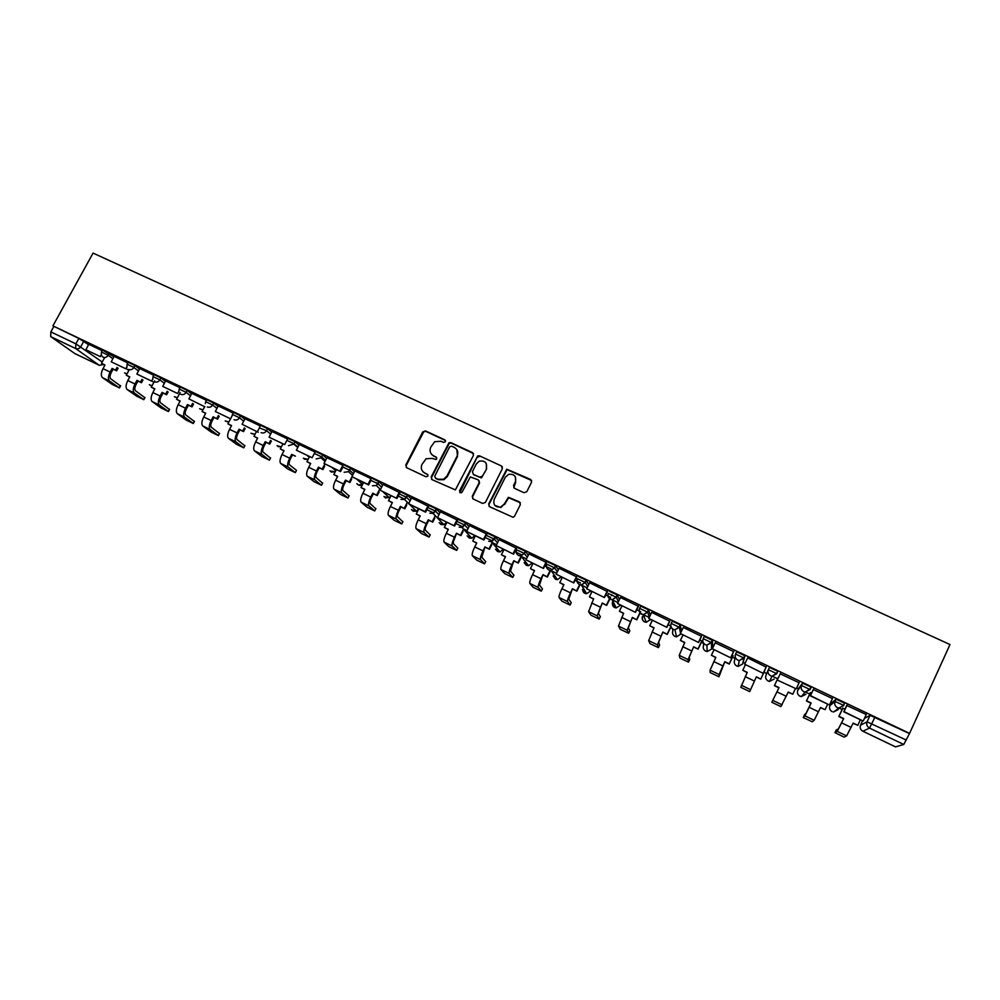 <?xml version="1.0" encoding="UTF-8"?>
<svg xmlns="http://www.w3.org/2000/svg" width="1000" height="1000" viewBox="0 0 1000 1000"><rect width="100%" height="100%" fill="white"/><g stroke="black" fill="none" stroke-linecap="round" stroke-linejoin="round"><path stroke-width="1.5" d="M445.45 441.712L444.825 439.837L425.5 430.913L422.75 431.9L405.788 465L406.65 467.7L425.975 476.788L427.912 476.1L427.3 474.2L424.787 473.013C421.438 471 420.5 468.113 421.987 464.363L426.138 458.725L432.25 458.4L436.062 459.525L436.7 458.875L436.075 456.987L433.562 455.812C430.213 453.812 429.275 450.938 430.75 447.2L434.675 441.712L441 441.25L443.512 442.413L445.45 441.712M445.5 440.538L425.913 431.438L423.837 431.65L406.225 465.487L406.3 467.488M427.925 474.787L424.787 473.013M436.725 457.638L433.562 455.812M844.275 703.662L843.737 705.55L838.713 708.088L837.463 707.688C834.95 706.175 834.15 704.1 835.05 701.462L829.875 705.662L830.888 703.475L836.112 699.175L835.05 701.462L843.525 705.3L843.162 705.987M810.387 688.138L810.913 687L802.562 683.213L798.775 688.162M523.975 492.713L526.8 491.7L531.562 482.2L530.612 479.45L506.788 469.175L488.663 503.963L489.588 506.725L513.125 517.3L514.587 516.15L520.35 504.625L519.4 501.85L508.4 497.3L504.212 504.113L500.55 507.113C495.087 507.275 492.962 504.712 494.188 499.412L505.363 477.175L508.537 474.35C514.25 473.775 516.525 476.262 515.388 481.825L513.525 485.538L514.462 488.288L523.975 492.713M909.587 733.375L52.912 325.875L93.062 253.1L950 644.538L909.587 733.375L903.75 744.475L895.525 746.888L862.837 731.225M473.488 455.363L472.587 452.65L450.9 442.638L448.975 442.75L431.175 476.938L432.05 479.65L455.375 489.9L473.488 455.363M479.513 455.85L501.438 465.975L502.362 468.7L485.4 502.425L482.587 503.425L473.175 499L472.262 496.25L479.162 482.6L478.25 479.862L470.35 476.938L462.062 492.15L461.238 492.887L459.475 490.938L477.725 455.875L479.513 455.85L501.438 465.975M864.463 718.388L870.075 715.325L867.087 721.825L906.287 740.05M464.2 529.2L467.125 530.588M492.713 542.8L496.625 544.663M521.538 556.55L526.45 558.9M550.675 570.462L556.625 573.3M580.138 584.513L587.15 587.863M609.925 598.725L618.013 602.587M640.05 613.1L649.237 617.487M670.512 627.638L671.938 628.312M701.325 642.337L703.475 643.363M732.487 657.2L734.912 658.363M743.388 662.412L745.138 663.238M764 672.237L766.712 673.538M772.425 676.263L777.65 678.75M796.7 687.85L798.512 688.713M805.65 692.113L809.688 694.038M839.275 708.162L842.1 709.5M52.912 325.875L78.838 338.425L88.612 344.738M50.7 336.613L74.9 353.6L99.075 365.175L75.662 348.55L50.7 336.613L50.838 331.887L75.862 343.837L102.238 362.013M53.8 326.512L50.838 331.887M127.775 362.875L114.1 356.375L111.237 361.825L125.825 368.787L126.775 367.025M153.713 375.225L139.725 368.562L136.85 374.062L151.588 381.087L152.65 379.125M179.938 387.7L165.613 380.887L162.75 386.413L177.638 393.525L178.825 391.325M206.425 400.312L191.775 393.35L188.912 398.9L204.862 406.8L188.912 398.9M233.212 413.062L218.225 405.925L215.35 411.525L230.562 418.787L232.175 415.737M260.275 425.95L245.025 418.713M287.688 438.988L271.962 431.512L269.088 437.175L284.637 444.6L286.863 440.35L293.95 443.725L297.987 447.175M315.163 452.075L299.275 444.513L296.4 450.213L312.113 457.713L314.375 453.375M342.95 465.288L326.962 457.713M371.025 478.663L354.787 470.925L351.912 476.712L367.975 484.387L370.938 478.612M399.9 492.738L383.075 484.438M428.55 506.388L411.538 497.938L408.65 503.8L425.075 511.637L428.038 505.8M457.537 520.175L440.45 511.75M486.838 534.125L469.55 525.55L466.675 531.5L483.462 539.513L486.425 533.587M516.475 548.237L499.113 539.675M546.438 562.5L528.95 553.888M576.75 576.925L559.113 568.25M607.413 591.525L589.625 582.788M638.425 606.287L620.487 597.5M669.8 621.225L651.712 612.375M701.538 636.337L683.275 627.45M701.888 641.162L699.862 639.862M733.65 651.612L715.2 642.75M733.037 656.025L731.975 655.175M766.15 667.087L747.613 657.9M799.075 682.763L780.225 673.787M832.45 698.562L813.263 689.513M811.587 693.138L810.238 692.837M866.225 714.538L846.712 705.438M845.025 709.075L842.65 708.3M745 655.825L743.95 658.062L739.275 660.575L737.837 660.15C735.413 658.688 734.663 656.663 735.588 654.087L736.637 651.85L745 655.825L742.638 664.013L738.162 666.413L736.775 666C734.463 664.6 733.75 662.663 734.625 660.175L735.2 656.538M703.225 638.625L704.262 636.438L712.537 640.375L712.525 647.013L711.5 649.175M671.237 623.362L672.275 621.213L680.212 624.85L681.525 631.1M639.625 608.275L640.638 606.163L648.5 609.775L650.413 615.075M609.388 591.3L617.15 594.862L619.45 599.625M578.488 576.587L586.163 580.138L588.775 584.538M547.938 562.062L555.538 565.575L558.375 569.738M517.737 547.688L525.262 551.175L528.3 555.175M487.875 533.475L495.337 536.95L498.55 540.812M458.35 519.438L465.737 522.875L469.113 526.65M429.162 505.538L436.475 508.963L439.988 512.663M400.288 491.8L407.55 495.213L411.188 498.85M406.35 497.812L404.613 496.087M371.737 478.225L378.938 481.613L382.688 485.2M377.837 484L376.575 482.8M343.5 464.787L350.65 468.162L354.5 471.7M349.6 470.35L348.938 469.738M315.575 451.5L322.663 454.85L326.613 458.363M287.95 438.35L294.988 441.7L299.037 445.175M259.675 427.088L260.6 425.337L267.6 428.675L271.75 432.137M232.6 414.2L233.538 412.45L240.487 415.775L244.75 419.25M205.825 401.438L206.762 399.7L213.675 403.013L218.038 406.488M179.338 388.812L180.275 387.075L187.138 390.387L191.6 393.875M153.125 376.325L154.062 374.6L160.888 377.9L165.45 381.4M127.188 363.975L128.112 362.25L134.913 365.538L139.575 369.05M101.512 351.737L102.45 350.025L113.963 356.825M102.1 350.662L88.75 344.312L85.887 349.725L100.312 356.613L101.188 355.025M844.775 703.3L836.112 699.175M776.812 673.713L777.65 671.175L769.4 667.438L768.337 669.688L776.812 673.713L772.013 676.225L770.65 675.8C768.2 674.325 767.425 672.288 768.337 669.688M909.275 733.475L870.075 715.325M404.875 499.2L398.212 496.025M433.812 513.013L426.875 509.7M463.088 526.962L455.85 523.513M492.688 541.075L485.15 537.487M521.788 554.95L514.788 551.613M550.988 568.875L544.763 565.9M580.513 582.95L575.062 580.363M610.363 597.188L605.725 594.975M640.55 611.587L636.737 609.763M670.837 626.025L668.112 624.725M431.6 454.363L433.963 456.312M423 471.737L425.213 473.488M473.525 453.587L451.275 443.15L449.35 443.263L431.575 477.4L431.637 479.387M451.6 446.15L449.663 446.85L434.775 476.1L435.387 478L438.05 479.25L443.587 479.25L446.938 476.05L457.125 456.025C458.587 452.262 457.638 449.387 454.263 447.388L451.6 446.15M456.838 449.613L457.488 456.512L447.325 476.525L443.975 479.712L438.45 479.712L435.788 478.462M502.425 466.975L501.75 466.463M479.162 480.737L479.5 483.062L472.612 496.7L472.663 498.65M479.85 456.35L477.062 457.35L459.837 492.688M486.3 468.462C487.388 462.7 485.012 460.275 479.15 461.2L476.375 463.862L472.45 471.625L473.35 474.35L479.562 477.25L482.362 476.25L486.625 468.938L486.163 463.275M486.625 468.938L481.562 477.75L473.7 474.825M515.35 476.8L515.675 482.3L513.775 487.762M494.787 505.337L500.863 507.537L504.212 504.113M520.375 502.812L508.7 497.75L504.525 504.55M531.638 480.525L507.088 469.65L488.988 504.4L489.025 506.325M118.062 368.175L116.625 370.825L112.112 368.413L113.138 369.15L111.15 372.8C109.775 375.662 109.65 377.688 110.787 378.875L120.538 385.962M104.887 365.2L101.512 363.338L104.987 365L103 368.65C100.962 372.9 100.787 375.913 102.5 377.663L112.238 384.412L119.45 387.95L109.588 381.075C107.9 379.325 108.075 376.325 110.125 372.062L112.112 368.413M116.625 370.825L113.138 369.15M100.312 356.613L85.887 349.725M101.512 363.338L104.325 358.175M115.612 370.087L117.05 367.438M142.963 380.012L141.488 382.725L136.988 380.325L137.975 381.037L135.988 384.712C134.6 387.587 134.45 389.613 135.538 390.775L144.9 397.688M129.675 377.075L126.275 375.188L129.787 376.875L127.8 380.538C125.738 384.812 125.538 387.812 127.175 389.538L136.575 396.138L143.825 399.688L134.35 392.987C132.725 391.275 132.938 388.275 135 384L136.988 380.325M141.488 382.725L137.975 381.037M125.825 368.787L111.237 361.825M126.275 375.188L129.188 369.825M140.512 382.013L141.988 379.3M168.113 391.975L166.612 394.75L162.113 392.35L163.062 393.05L161.075 396.737C159.675 399.637 159.5 401.662 160.55 402.8L169.513 409.525M154.725 389.062L151.287 387.163L154.838 388.862L152.85 392.55C150.787 396.85 150.538 399.85 152.113 401.538L161.15 407.987L168.438 411.538L159.35 405.025C157.8 403.338 158.05 400.35 160.125 396.037L162.113 392.35M166.612 394.75L163.062 393.05M151.588 381.087L136.85 374.062M151.287 387.163L154.662 380.9M165.675 394.05L167.175 391.275M193.525 404.05L192 406.9L187.5 404.5L188.4 405.175L186.412 408.9C185.012 411.812 184.812 413.825 185.812 414.95L194.375 421.488M180.037 401.175L176.562 399.263L180.15 400.975L178.15 404.688C176.088 409.012 175.8 412 177.3 413.663L185.963 419.95L193.3 423.512L184.613 417.188C183.125 415.538 183.425 412.55 185.5 408.212L187.5 404.5M192 406.9L188.4 405.175M177.638 393.525L162.75 386.413M176.562 399.263L180.188 392.512M191.1 406.213L192.625 403.375M219.2 416.25L217.638 419.175L213.137 416.775L214.013 417.438L212.025 421.175C210.613 424.113 210.387 426.125 211.325 427.225L219.488 433.575M205.613 413.413L202.1 411.488L205.712 413.212L203.725 416.95C201.637 421.3 201.312 424.288 202.738 425.925L211.038 432.025L218.412 435.6L210.125 429.475C208.725 427.85 209.062 424.862 211.15 420.513L213.137 416.775M217.638 419.175L214.013 417.438M202.1 411.488L204.65 406.688M216.788 418.512L218.337 415.588M245.138 428.575L243.55 431.575L239.062 429.175L239.887 429.825L237.887 433.587C236.488 436.525 236.225 438.537 237.113 439.625L244.862 445.788M231.45 425.788L227.9 423.825L231.55 425.588L229.562 429.338C227.475 433.713 227.1 436.7 228.45 438.3L236.375 444.237L243.787 447.825L235.912 441.887C234.587 440.3 234.975 437.312 237.062 432.938L239.062 429.175M243.55 431.575L239.887 429.825M230.562 418.787L215.35 411.525M227.9 423.825L230.45 419.012M242.738 430.938L244.325 427.925M271.363 441.012L269.738 444.113L265.238 441.7L266.025 442.337L264.037 446.125C262.613 449.087 262.325 451.1 263.175 452.15L270.487 458.125M257.55 438.275L253.962 436.312L257.663 438.075L255.662 441.863C253.562 446.25 253.15 449.237 254.425 450.8L261.962 456.562L269.387 460.15L261.962 454.438C260.712 452.875 261.137 449.9 263.25 445.5L265.238 441.7M269.738 444.113L266.025 442.337M242.075 424.288L258.275 432.287L242.075 424.288L245.037 418.688M257.45 431.625L259.4 427.925M253.962 436.312L256.525 431.45M268.962 443.488L270.587 440.375M283.938 450.913L280.3 448.913L284.037 450.7L282.05 454.513C279.938 458.925 279.475 461.9 280.675 463.438L287.812 469.025L295.325 472.638L288.3 467.113C287.125 465.588 287.587 462.612 289.7 458.188L291.7 454.375L292.45 454.988L290.45 458.787C289.025 461.775 288.712 463.775 289.5 464.812L296.5 470.375L295.325 472.638M292.45 454.988L295.45 456.163L291.7 454.375M286.988 440.112L287.6 438.95M284.637 444.6L269.088 437.175M280.3 448.913L282.863 444.038M324.65 466.25L322.925 469.575L318.438 467.163L319.137 467.762L317.15 471.6C315.712 474.588 315.363 476.587 316.1 477.6L322.6 483.188M310.587 463.663L306.925 461.65L310.7 463.462L308.7 467.3C306.588 471.737 306.075 474.712 307.2 476.213L313.95 481.625L321.512 485.262L314.9 479.913C313.812 478.425 314.325 475.45 316.45 471.012L318.438 467.163M322.925 469.575L319.137 467.762M314.438 453.263L315.075 452.025M312.113 457.713L296.4 450.213M306.925 461.65L309.488 456.737M322.238 468.988L324.8 464.05M351.725 479.05L349.95 482.512L345.462 480.1L346.125 480.675L344.125 484.538C342.688 487.55 342.312 489.55 342.987 490.538L349.075 495.913M337.537 476.562L333.825 474.525L337.638 476.362L335.637 480.213C333.512 484.675 332.962 487.65 334 489.113L340.363 494.363L347.987 498.025L341.788 492.863C340.775 491.4 341.337 488.438 343.462 483.963L345.462 480.1M349.95 482.512L346.125 480.675M343.062 466.763L340.575 471.587L324 463.4L326.975 457.688M339.888 470.975L342.85 465.25M340.575 471.587L324 463.4M333.825 474.525L336.388 469.588M349.3 481.938L351.975 476.763M379.1 491.975L377.25 495.575L372.775 493.175L373.387 493.725L371.388 497.612C369.95 500.637 369.538 502.638 370.163 503.6L375.825 508.787M364.762 489.6L361.012 487.537L364.875 489.387L362.875 493.275C360.737 497.762 360.138 500.725 361.087 502.15L367.062 507.238L374.738 510.913L368.95 505.95C368.025 504.525 368.638 501.562 370.775 497.062L372.775 493.175M377.25 495.575L373.387 493.725M371.087 480.15L368.6 484.963L351.912 476.712M368.6 484.963L367.975 484.387M361.012 487.537L363.575 482.562M376.65 495.025L379.825 488.85M406.788 505.012L404.862 508.787L400.387 506.388L400.95 506.912L398.95 510.825C397.5 513.875 397.05 515.862 397.612 516.812L402.85 521.775M392.287 502.775L388.488 500.7L392.388 502.562L390.387 506.475C388.237 510.988 387.6 513.938 388.462 515.337L394.025 520.237L401.763 523.938L396.413 519.163C395.575 517.775 396.238 514.825 398.387 510.3L400.387 506.388M404.862 508.787L400.95 506.912M399.412 493.688L396.95 498.5L380.125 490.188L383.1 484.4M396.362 497.938L399.338 492.125M396.95 498.5L380.125 490.188M388.488 500.7L391.062 495.688M404.3 508.263L407.362 502.25M434.775 518.162L432.75 522.15L428.288 519.738L428.8 520.25L426.8 524.188C425.35 527.25 424.875 529.237 425.375 530.15L430.175 534.913M420.1 516.087L416.262 513.987L420.213 515.875L418.212 519.812C416.05 524.35 415.363 527.3 416.138 528.663L421.275 533.375L429.075 537.1L424.175 532.525C423.425 531.175 424.125 528.237 426.287 523.688L428.288 519.738M432.75 522.15L428.8 520.25M428.587 506.312L425.613 512.175L408.65 503.8M416.262 513.987L418.837 508.95M432.25 521.638L435.262 515.688M463.088 531.425L460.962 535.638L456.5 533.237L454.963 537.688C453.5 540.775 452.987 542.762 453.425 543.65L457.788 548.188M448.225 529.55L444.338 527.425L448.325 529.338L446.325 533.3C444.162 537.863 443.413 540.8 444.1 542.125L448.812 546.663L456.675 550.4L452.225 546.038C451.562 544.725 452.325 541.788 454.487 537.212L456.5 533.237M460.962 535.638L456.962 533.725M457.575 520.1L454.588 526.013L437.5 517.575L440.475 511.712M454.1 525.5L457.075 519.612M454.588 526.013L437.5 517.575M480.925 477.9L481.562 477.75M444.338 527.425L446.912 522.35M460.5 535.163L463.525 529.163M491.725 544.775L489.462 549.288L485.012 546.888L481.788 557.288L485.688 561.613M476.65 543.15L472.725 541.013L476.75 542.938L474.75 546.925C472.575 551.512 471.775 554.45 472.375 555.737L476.65 560.075L484.575 563.837L480.588 559.688C480.012 558.425 480.825 555.487 483.013 550.887L485.012 546.888M489.462 549.288L485.425 547.35M486.875 534.05L483.888 540L466.675 531.5M472.725 541.013L475.3 535.9M489.05 548.825L492.137 542.663M520.712 558.2L518.288 563.088L513.837 560.688L510.462 571.075L513.888 575.163M505.387 556.912L501.413 554.75L505.487 556.688L503.488 560.712C501.3 565.325 500.45 568.25 500.95 569.5L504.775 573.638L512.762 577.425L509.263 573.5C508.787 572.263 509.637 569.338 511.838 564.712L513.837 560.688M518.288 563.088L514.2 561.125M516.512 548.15L513.525 554.15L496.163 545.575L499.137 539.637M513.15 553.675L516.112 547.712M513.525 554.15L496.163 545.575M501.413 554.75L503.988 549.6M517.925 562.65L521.138 556.2M550.062 571.688L547.425 577.038L542.987 574.637L539.45 585.013L542.4 588.875M534.438 570.812L530.425 568.625L534.538 570.6L532.537 574.637C530.337 579.288 529.438 582.2 529.85 583.413L533.2 587.35L541.275 591.163L538.237 587.45C537.863 586.263 538.775 583.337 540.975 578.688L542.987 574.637M547.425 577.038L543.3 575.062M546.487 562.413L543.488 568.462L526 559.812L528.975 553.837M543.175 568.013L546.138 562.013M543.488 568.462L526 559.812M530.425 568.625L533 563.45M547.125 576.613L549.763 571.263M579.812 585.175L576.888 591.138L572.45 588.737L568.75 599.1L571.213 602.725M563.812 584.875L559.75 582.663L563.913 584.663L561.912 588.725C559.7 593.4 558.75 596.312 559.062 597.475L561.925 601.2L570.075 605.05L567.55 601.562C567.275 600.413 568.237 597.5 570.45 592.825L572.45 588.737M576.888 591.138L572.712 589.138M576.8 576.825L573.8 582.925L556.175 574.225L559.15 568.2M573.538 582.513L576.512 576.462M573.8 582.925L556.175 574.225M559.75 582.663L562.325 577.45M576.638 590.75L579.562 584.775M610.525 597.513L606.675 605.4L602.25 603L598.387 613.35L600.35 616.725M593.513 599.1L589.412 596.862L593.625 598.875L588.6 611.7L590.975 615.2L599.2 619.075L597.175 615.825L602.25 603M606.675 605.4L602.45 603.375M611.9 594.7L611.475 595.55M607.475 591.413L604.462 597.562L586.688 588.787L589.663 582.725M604.25 597.175L607.225 591.087M604.462 597.562L586.688 588.787M589.412 596.862L591.987 591.613M606.475 605.025L610.312 597.163M640.65 611.85L636.8 619.812L632.388 617.425L628.35 627.762L629.8 630.887M623.55 613.475L619.4 611.213L623.65 613.25L618.462 626.075L620.337 629.362L628.65 633.263L627.137 630.25L632.388 617.425M636.8 619.812L632.537 617.775M638.488 606.15L635.475 612.375L617.562 603.525L620.538 597.413M635.325 612.013L638.3 605.875M635.475 612.375L617.562 603.525M619.4 611.213L621.975 605.925M636.663 619.475L640.487 611.55M670.987 626.663L667.262 634.4L662.85 632.013L658.65 642.337L659.575 645.2M653.925 628.013L649.725 625.725L654.025 627.788L648.662 640.612L650.013 643.675L658.413 647.613L657.438 644.837L662.85 632.013M667.262 634.4L662.95 632.325M669.875 621.062L666.85 627.35L648.787 618.425L651.762 612.275M666.762 627.013L669.737 620.837M666.85 627.35L648.787 618.425M649.725 625.725L652.3 620.4M667.175 634.075L670.9 626.35M701.963 640.987L698.075 649.15L693.675 646.762L689.287 657.062L689.688 659.675M684.638 642.712L680.4 640.4L684.75 642.487L679.212 655.325L680.013 658.138L688.512 662.113L688.075 659.587L693.675 646.762M698.075 649.15L693.713 647.05M701.65 636.112L698.587 642.5L680.375 633.513L683.35 627.312M698.562 642.188L701.538 635.962M698.587 642.5L680.375 633.513M680.4 640.4L682.962 635.037M698.05 648.85L701.875 640.825M715.713 657.588L711.413 655.25L715.812 657.362L710.1 670.188L710.138 672.537L718.95 676.787L724.837 661.675L729.262 663.8L733.1 655.713M733.175 655.75L729.237 664.062L724.812 661.95M733.8 651.325L730.7 657.837L712.337 648.763L715.312 642.525M730.738 657.55L733.713 651.287M730.7 657.837L712.337 648.763M711.413 655.25L713.988 649.85M718.95 676.787L719.075 674.513L724.837 661.675M747.125 672.625L742.788 670.263L747.237 672.4L740.812 687.325L749.725 691.612L756.375 676.775L749.725 691.612M760.85 678.913L764.675 670.763L760.75 679.15L756.375 676.775M760.75 679.15L756.287 677.013M766.287 666.787L763.2 673.35L744.675 664.2L747.65 657.913M763.3 673.1L766.275 666.775M763.2 673.35L744.675 664.2M742.788 670.263L745.35 664.825M771.838 702.275L779.025 687.613L771.838 702.275L780.85 706.612L788.263 692.038L792.788 694.2L795.362 688.7M792.788 694.2L788.15 692.262M778.9 687.837L774.4 685.675L778.35 677.288M778.337 677.275L774.4 685.675M777.4 679.825L780.375 673.487L777.275 680.062L796.25 688.825L799.212 682.463M796.25 688.825L777.275 680.062M779.025 687.613L774.525 685.45M804.388 714.862L803.413 717.638L812.325 721.775L814.188 720.3L820.525 707.475L825.1 709.663L827.675 704.125M825.1 709.663L820.413 707.7M803.213 717.387L804.9 715.837L809.175 707.3L810.987 703.188L806.1 713.238L804.4 714.837M810.987 703.188L806.438 701.012L810.45 692.588M810.375 692.562L806.438 701.012M813.4 689.212L810.325 695.85L829.35 704.925L810.512 695.638L813.487 689.25M829.587 704.737L832.55 698.325M811.175 703L806.625 700.825M834.938 732.675L837.225 731.4L843.713 718.575L838.438 728.787L836.125 730.113L834.938 732.675L844.163 737.125L846.625 735.925L853.162 723.1L857.8 725.312L860.362 719.737M857.8 725.312L853.05 723.325M843.45 718.737L838.85 716.525L842.925 708.075M842.738 708.112L838.85 716.525M846.812 705.2L843.763 711.812L863.025 721L844.025 711.625L847 705.2M863.325 720.837L866.3 714.388M843.713 718.575L839.1 716.363M797.75 690.35L801.5 685.475L810.062 689.562L805.163 692.062L803.85 691.65C801.375 690.163 800.588 688.1 801.5 685.475L802.562 683.213M798.775 688.15L797.763 690.325C796.888 692.85 797.638 694.812 800.013 696.25L801.263 696.637L805.962 694.25M613.688 602.725L613.05 601.438M612.913 601.15L612.55 601.888M862.55 720.775L860.525 725.188L867.087 721.825C866.188 724.5 867 726.587 869.55 728.112L862.862 731.225L895.575 746.9M903.75 744.475L869.55 728.112L874.963 717.15M83.787 341.213L80.825 346.613C79.463 348.638 77.75 349.275 75.662 348.55L75.862 343.837L78.838 338.425M811.125 687.288L810.075 689.538M774.125 679.038L769.525 681.438L768.213 681.038C765.875 679.625 765.138 677.663 766.012 675.175L768.213 669.987M735.588 654.087L743.95 658.062L742.638 664.013M712.537 640.375L711.475 642.6L711.513 649.15L707.163 651.55L705.7 651.125C703.413 649.75 702.712 647.825 703.587 645.362L703.45 642.913M680.438 625.1L679.375 627.312L680.512 633.237M680.925 634.062L676.513 636.85L674.963 636.425C672.7 635.062 672.013 633.15 672.9 630.712L672.463 628.812M648.713 610.013L647.663 612.2L649.375 617.212M650.113 619.362L650.275 619.987M650.487 619.538L646.225 622.312L644.575 621.888C642.4 620.588 641.712 618.75 642.487 616.375M617.362 595.087L616.3 597.263L618.425 601.75M619.925 604.95L620.175 605.625M620.4 605.175L616.287 607.938L614.525 607.513L612.2 602.925M586.375 580.35L585.312 582.513L587.725 586.663M590.075 590.7L590.4 591.438M590.638 590.962L586.7 593.713L584.812 593.3L582.45 589.45M555.737 565.763L554.675 567.913L557.337 571.85M560.55 576.6L560.962 577.388M561.2 576.912L557.463 579.637L555.413 579.237L553.112 575.988M525.45 551.35L524.388 553.488L527.263 557.275M531.362 562.663L531.838 563.5M532.087 563.013L528.575 565.712L526.35 565.337L524.138 562.55M495.5 537.112L494.438 539.225L497.5 542.9M502.475 548.875L503.038 549.763M503.288 549.263L500.025 551.912L497.587 551.575L495.513 549.163M465.887 523.025L464.825 525.125L468.062 528.725M473.913 535.237L474.538 536.175M474.8 535.662L471.838 538.237L469.137 537.975L467.188 535.85M436.613 509.087L435.55 511.175L438.938 514.725M445.65 521.75L446.35 522.737M446.625 522.212L444 524.688L441 524.513L439.162 522.638M407.663 495.312L406.6 497.388L410.138 500.9M417.7 508.4L418.638 509.338M418.75 508.9L416.512 511.213L413.162 511.188L411.438 509.525M379.025 481.688L377.975 483.75L381.637 487.238M390.037 495.2L390.887 496.012M350.712 468.212L349.65 470.262L353.45 473.725M362.675 482.137L363.438 482.837M314.513 453.525L321.6 456.887L322.663 454.85L321.65 456.925L325.575 460.375M335.6 469.212L336.275 469.8M297.8 447.537L293.738 444.075L294.988 441.7L293.738 444.075L288.488 445.712M267.6 428.675L266.537 430.675L270.7 434.125M240.487 415.775L239.438 417.762L243.7 421.225M213.675 403.013L212.625 404.988L216.988 408.45M187.138 390.387L186.088 392.35L190.562 395.825M160.888 377.9L159.838 379.85L164.4 383.338M134.913 365.538L133.863 367.475L138.525 370.975M152.713 381.6L153.837 382.45M109.213 353.312L108.162 355.238L112.912 358.75M127.05 369.175L128.825 370.487M101.4 351.95L108.162 355.238C106.812 357.275 105.075 357.925 102.975 357.188L101.363 355.475L101.4 351.95M126.975 373.9L124.55 372.9M126.912 367.425L127.062 364.188L133.863 367.475C132.5 369.525 130.762 370.175 128.637 369.425M152.725 379.438L153 376.55L159.838 379.85C158.475 381.912 156.725 382.562 154.575 381.812M178.837 391.488L179.213 389.038L186.088 392.35C184.725 394.425 182.95 395.075 180.787 394.312M205.287 403.562L205.7 401.675L212.625 404.988C211.25 407.075 209.475 407.725 207.288 406.962M232.1 415.688L232.475 414.438L239.438 417.762C238.062 419.862 236.275 420.525 234.062 419.738M259.337 427.863L266.537 430.675C265.163 432.788 263.363 433.45 261.125 432.663M325.037 461.413L320.988 457.863L321.6 456.887L320.988 457.863L316.15 458.913M342.438 466.825L349.65 470.262L348.488 471.688L344.125 472.262M370.675 480.275L377.975 483.75L376.3 485.525L372.4 485.75M399.225 493.875L406.6 497.388L404.462 499.412L400.988 499.4M428.1 507.625L435.55 511.175L433.013 513.375L429.9 513.2M457.287 521.525L464.825 525.125L461.938 527.425L459.137 527.15M486.812 535.588L494.438 539.225L491.238 541.6L488.7 541.25M516.675 549.812L524.388 553.488L520.913 555.913L518.6 555.525C516.375 554.175 515.737 552.275 516.675 549.812M546.875 564.2L554.675 567.913L550.975 570.375L548.837 569.963C546.6 568.587 545.938 566.675 546.875 564.2M577.425 578.75L585.312 582.513L581.4 584.987L579.438 584.55C577.163 583.175 576.487 581.237 577.425 578.75M608.325 593.462L616.3 597.263L612.212 599.763L610.388 599.325C608.075 597.925 607.4 595.975 608.325 593.462M639.587 608.362L647.663 612.2L643.4 614.7L641.688 614.263C639.362 612.85 638.663 610.887 639.587 608.362M671.213 623.425L679.375 627.312L674.975 629.812L673.363 629.375C671 627.95 670.288 625.962 671.213 623.425M703.2 638.663L711.475 642.6L706.925 645.1L705.413 644.675C703.025 643.225 702.288 641.225 703.2 638.663M844.587 703L843.525 705.3L833.375 712.025L838.175 709.625L837 709.35M152.037 385.763L149.325 384.725M177.375 397.75L174.363 396.675M202.975 409.825L199.638 408.738M228.85 422.025L225.175 420.925M255.012 434.312L250.975 433.225M281.462 446.7L278.312 446.688L277.038 445.65M308.212 459.188L304.725 459.312L303.375 458.188M335.262 471.75L331.4 472.075L329.975 470.85M362.65 484.363L358.363 484.975L356.85 483.625M390.425 496.925L385.625 498.013L384 496.512M831.375 711.15L832.175 711.637C829.775 710.188 829.013 708.2 829.875 705.662M860.5 725.238L860.525 725.188C859.65 727.75 860.438 729.762 862.862 731.225L862.013 730.7M103.2 364.4L99.525 365.35M119.225 387.788L120.4 385.625M103 368.65L110.125 372.062M102.5 377.663L109.588 381.075M143.637 399.55L144.812 397.362M127.8 380.538L135 384M127.175 389.538L134.35 392.987M168.275 411.425L169.462 409.225M152.85 392.55L160.125 396.037M152.113 401.538L159.35 405.025M193.175 423.425L194.35 421.213M178.15 404.688L185.5 408.212M177.3 413.663L184.613 417.188M218.325 435.538L219.5 433.312M203.725 416.95L211.15 420.513M202.738 425.925L210.125 429.475M243.725 447.775L244.913 445.55L243.787 447.825M229.562 429.338L237.062 432.938M228.45 438.3L235.912 441.887M269.387 460.15L270.575 457.9M255.662 441.863L263.25 445.5M254.425 450.8L261.962 454.438M282.05 454.513L289.7 458.188M280.675 463.438L288.3 467.113M321.512 485.262L322.7 482.987M308.7 467.3L316.45 471.012M307.2 476.213L314.9 479.913M347.987 498.025L349.162 495.725M335.637 480.213L343.462 483.963M334 489.113L341.788 492.863M374.738 510.913L375.913 508.6M362.875 493.275L370.775 497.062M361.087 502.15L368.95 505.95M401.763 523.938L402.938 521.613M390.387 506.475L398.387 510.3M388.462 515.337L396.413 519.163M429.075 537.1L430.25 534.763M418.212 519.812L426.287 523.688M416.138 528.663L424.175 532.525M456.675 550.4L457.863 548.05M446.325 533.3L454.487 537.212M444.1 542.125L452.225 546.038M484.575 563.837L485.75 561.475M474.75 546.925L483.013 550.887M472.375 555.737L480.588 559.688M512.762 577.425L513.95 575.05M503.488 560.712L511.838 564.712M500.95 569.5L509.263 573.5M541.275 591.163L542.45 588.763M532.537 574.637L540.975 578.688M529.85 583.413L538.237 587.45M570.075 605.05L571.263 602.625M561.912 588.725L570.45 592.825M559.062 597.475L567.55 601.562M599.2 619.075L600.388 616.65M591.613 602.975L600.25 607.112M588.6 611.7L597.175 615.825M628.65 633.263L629.837 630.825M621.65 617.375L630.375 621.562M618.462 626.075L627.137 630.25M658.413 647.613L659.6 645.15M652.025 631.938L660.85 636.175M648.662 640.612L657.438 644.837M688.512 662.113L689.7 659.638M682.738 646.675L691.675 650.95M679.212 655.325L688.075 659.587M713.812 661.575L722.837 665.9M710.1 670.188L719.075 674.513M745.238 676.637L754.362 681.025M741.338 685.238L750.413 689.6M777.025 691.888L786.263 696.312M772.938 700.45L782.113 704.862M809.175 707.3L818.525 711.787M804.9 715.837L814.188 720.3M841.712 722.9L851.162 727.438M837.225 731.4L846.625 735.925M124.688 372.987L126.912 374.012M350.65 468.162L348.488 471.688L352.587 475.4M378.938 481.613L376.3 485.525L380.5 489.462M407.55 495.213L404.462 499.412L408.75 503.612M436.475 508.963L433.013 513.375L444 524.688L439.412 522.888M465.737 522.875L461.938 527.425L471.838 538.237L467.438 536.125M495.337 536.95L491.238 541.6L500.025 551.912L495.763 549.462M525.262 551.175L524.2 553.312L520.913 555.913L528.575 565.712L524.4 562.875M555.538 565.575L554.475 567.725L550.975 570.375L557.463 579.637L553.362 576.337M586.163 580.138L585.1 582.3L581.4 584.987L586.7 593.713C584.312 593.6 582.975 592.3 582.675 589.825M617.15 594.862L616.087 597.038L612.212 599.763L616.287 607.938C613.65 607.65 612.35 606.1 612.4 603.312M648.5 609.775L647.438 611.962L643.4 614.7L646.225 622.312C643.213 621.775 642.013 619.913 642.625 616.737M680.212 624.85L679.15 627.062L674.975 629.812L676.513 636.85L674.463 636.15M712.312 640.113L711.25 642.337L706.925 645.1L707.163 651.55L705.15 650.825M744.788 655.55L743.725 657.8L739.275 660.575L738.162 666.413L736.188 665.662M777.65 671.175L776.587 673.438L772.013 676.225L769.525 681.438L767.562 680.662M810.913 687L809.85 689.275L805.163 692.062L801.263 696.637L799.287 695.825M149.475 384.837L151.975 385.9M174.513 396.788L177.3 397.887M199.8 408.862L202.9 409.988M225.35 421.05L228.775 422.175M251.163 433.363L254.938 434.462M277.225 445.8L281.388 446.85M307.475 455.788L309.212 457.262M303.575 458.35L308.15 459.312M331.912 467.45L335.75 470.812M330.175 471.025L335.225 471.838M357.062 479.462L362.562 484.438C360.487 485.887 358.663 485.675 357.062 483.812M383.038 491.85L389.375 497.8L384.225 496.725M409.8 504.625L416.512 511.213L411.675 509.75M75.1 353.7L99.162 365.238M99.262 365.288L103.5 364.538M120.625 385.788L119.45 387.95M145 397.5L143.825 399.688M169.613 409.35L168.438 411.538M194.475 421.3L193.3 423.512M219.587 433.387L218.412 435.6M270.6 457.925L269.425 460.163"/></g></svg>
